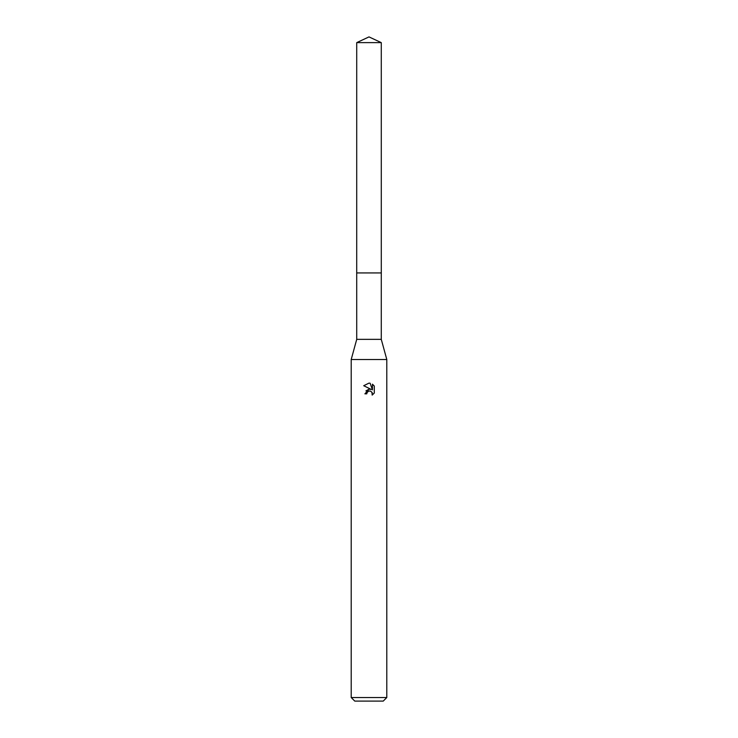 <?xml version="1.0" encoding="UTF-8"?>
<svg xmlns="http://www.w3.org/2000/svg" width="738" height="738" viewBox="0 0 738 738"><rect width="100%" height="100%" fill="white"/><g stroke="black" fill="none" stroke-linecap="round" stroke-linejoin="round"><path stroke-width="1.11" d="M356.722 42.629L381.278 42.629L369 36.9L356.722 42.629L356.712 272.931L381.278 272.931L381.278 339.351L386.795 359.507L386.795 697.539L351.205 697.539L354.766 701.1L383.234 701.1L386.795 697.539M381.278 42.629L381.288 272.931L356.712 272.931L356.722 339.351L381.278 339.351M356.722 339.351L351.205 359.507L386.795 359.507M366.777 393.843L367.081 392.551L366.777 393.843L364.904 393.843L369 389.166L371.269 389.443L363.714 385.716L369 383.114L370.144 383.234L372.45 389.876L372.45 384.184L374.286 386.039L374.286 393.059L372.164 395.088L372.247 392.736L370.707 391.195L369 391.048L369.858 390.992M371.97 392.219L372.164 395.098L374.286 393.059M371.269 389.443L370.328 389.184M369.018 389.166L365.91 390.909M368.557 391.186L367.081 392.551M374.286 386.039L372.45 384.184M370.144 383.234L369.12 383.114M369 383.114L363.714 385.716M351.205 359.507L351.205 697.539"/></g></svg>
